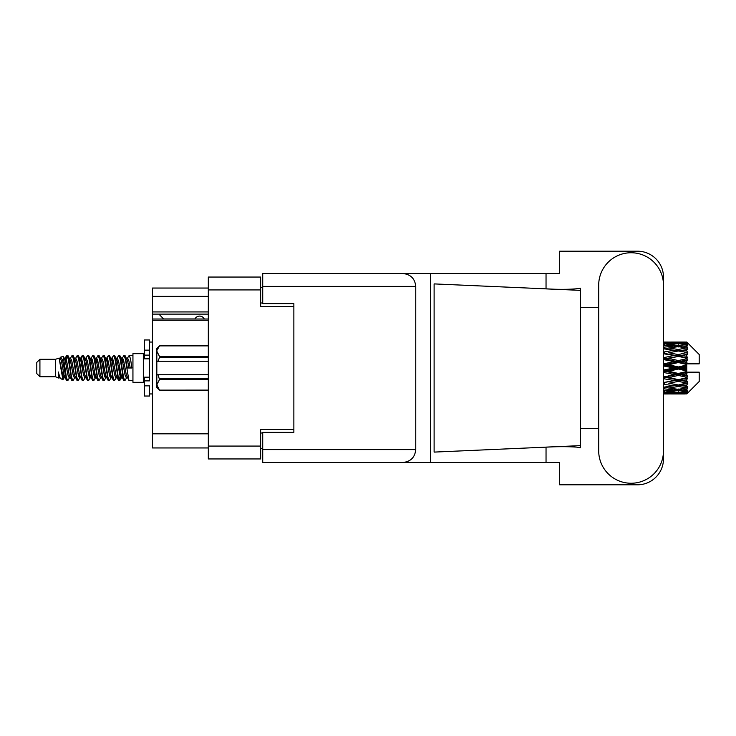 <?xml version="1.0" encoding="UTF-8"?>
<svg xmlns="http://www.w3.org/2000/svg" width="736" height="736" viewBox="0 0 736 736"><rect width="100%" height="100%" fill="white"/><g stroke="black" fill="none" stroke-linecap="round" stroke-linejoin="round"><path stroke-width="1.1" d="M208.316 320.243L152.462 320.243L152.462 319.01L208.316 319.01M293.866 432.372L293.866 429.465L260.645 429.465L260.645 458.951L208.316 458.951L208.316 277.049L260.645 277.049L260.645 306.535L293.866 306.535L293.866 303.628L293.866 432.372L262.724 432.372L262.724 449.604L415.757 449.604L415.757 286.396L262.724 286.396L262.724 273.516L559.664 273.516L559.664 251.197L637.532 251.197A25.953 25.953 0 0 1 663.486 277.15L663.486 307.519M262.724 448.564L260.645 448.564M260.645 287.436L262.724 287.436M208.316 296.36L152.462 296.36L152.462 288.052L208.316 288.052M208.316 447.948L152.462 447.948L152.462 433.826L208.316 433.826M152.462 320.243L152.462 433.826M152.462 296.36L152.462 311.935L208.316 311.935M152.462 311.935L152.462 319.01M152.462 314.116L208.316 314.116M598.699 450.855A32.393 32.393 0 0 0 631.092 483.248A32.393 32.393 0 0 0 663.486 450.855L663.486 285.145A32.393 32.393 0 0 0 631.092 252.752A32.393 32.393 0 0 0 598.699 285.145L598.699 450.855M415.757 449.604C414.938 457.369 410.651 461.665 402.886 462.484L559.664 462.484L559.664 484.803L637.532 484.803A25.953 25.953 0 0 0 663.486 458.85L663.486 428.481M598.699 428.481L580.428 428.481L580.428 304.879L580.428 307.519L598.699 307.519M580.428 447.81L576.665 447.12C567.364 446.494 556.324 446.54 543.545 447.258L434.111 452.097L434.111 283.903L580.428 290.37L580.428 447.81M546.038 462.484L546.038 447.148M546.038 288.852L546.038 273.516M402.886 462.484L262.724 462.484L430.44 462.484L430.44 273.516L262.724 273.516M580.428 290.37L580.428 288.19L578.386 288.613C569.351 289.542 557.732 289.579 543.545 288.742M293.866 303.628L262.724 303.628L262.724 286.396M262.724 462.484L262.724 449.604M402.886 273.516C410.651 274.335 414.938 278.631 415.757 286.396M580.428 445.63L543.545 447.258M204.268 319.01A5.189 5.189 0 0 0 194.957 318.946L163.604 318.946A4.572 4.572 0 0 1 163.558 318.9L158.893 314.116M39.919 376.722L39.919 359.278L36.8 362.397L36.8 373.603L39.919 376.722L55.485 376.722L58.733 378.065L59.322 377.448L58.852 377.853L60.15 377.853M39.919 359.278L55.485 359.278L55.485 376.722M132.94 368L132.94 382.324L143.327 382.324L143.327 353.676L132.94 353.676L132.94 368M55.485 359.278L59.101 358.174L62.919 379.794L60.177 378.286L58.227 371.928L58.733 378.065M63.434 371.984L62.753 375.029M62.919 379.794L65.338 374.983M60.748 357.098L63.232 356.408L65.016 368L65.016 372.848L62.505 359.968L60.748 357.098L59.671 358.552L60.15 358.147L61.447 361.026L64.041 374.974L64.869 377.448L65.762 377.522M116.776 358.552L118.873 355.332L120.17 359.039L123.694 380.346L125.074 380.346L126.988 377.108M118.873 355.332L119.885 355.654L120.814 359.039L123.418 376.961L124.715 380.668M121.79 358.892L124.062 355.332L125.359 359.039L128.892 380.346L132.94 380.668M127.162 358.552L129.251 355.332L130.548 359.039L131.854 368L127.31 368L125.074 355.654L127.632 361.026L128.929 368M65.016 372.848L66.958 380.668L67.979 380.346L69.883 377.108M65.016 368L66.314 376.961L67.611 380.668M65.338 361.017L66.958 355.332L68.255 359.039L71.788 380.346L73.168 380.346L74.897 377.448M66.958 355.332L67.979 355.654L68.908 359.039L71.502 376.961L72.8 380.668M69.23 358.147L70.527 358.147L72.156 355.332L73.453 359.039L76.976 380.346L78.356 380.346L80.261 377.108M78.724 376.473L79.24 373.198M72.156 355.332L73.168 355.654L74.097 359.039L76.691 376.961L77.988 380.668M79.184 377.522L79.617 374.983M74.419 358.147L75.716 358.147L77.344 355.332L78.642 359.039L82.165 380.346L83.545 380.346L85.275 377.448M77.344 355.332L78.356 355.654L79.286 359.039L81.889 376.961L83.186 380.668M80.905 361.017L82.533 355.332L83.83 359.039L87.363 380.346L88.743 380.346L90.464 377.448M89.102 376.473L89.617 373.198M82.533 355.332L83.545 355.654L84.484 359.039L87.078 376.961L88.375 380.668M89.571 377.522L89.994 374.983M85.634 358.552L87.722 355.332L89.019 359.039L92.552 380.346L93.932 380.346L95.836 377.108M94.3 376.473L94.815 373.198M87.722 355.332L88.743 355.654L89.672 359.039L92.267 376.961L93.564 380.668M94.76 377.522L95.192 374.983M90.648 358.892L92.92 355.332L94.217 359.039L97.741 380.346L99.121 380.346L100.85 377.448M92.92 355.332L93.932 355.654L94.861 359.039L97.456 376.961L98.753 380.668M95.183 358.147L96.49 358.147L98.109 355.332L99.406 359.039L102.93 380.346L104.31 380.346L106.214 377.108M104.678 376.473L105.193 373.198M98.109 355.332L99.121 355.654L100.05 359.039L102.654 376.961L103.951 380.668M105.138 377.522L105.57 374.983M101.2 358.552L103.298 355.332L104.595 359.039L108.128 380.346L109.508 380.346L111.412 377.108M109.866 376.473L110.382 373.198M103.298 355.332L104.31 355.654L105.248 359.039L107.842 376.961L109.14 380.668M110.336 377.522L110.768 374.983M106.214 358.892L108.486 355.332L109.784 359.039L113.316 380.346L114.696 380.346L116.426 377.448M108.486 355.332L109.508 355.654L110.437 359.039L113.031 376.961L114.328 380.668M111.412 358.892L113.684 355.332L114.982 359.039L118.505 380.346L119.885 380.346L121.146 374.983M119.195 380.411L120.768 373.198M113.684 355.332L114.696 355.654L115.626 359.039L118.22 376.961L119.517 380.668M65.716 362.802L67.289 355.589M81.282 362.802L81.806 359.527M91.292 361.017L91.724 358.478M91.669 362.802L92.184 359.527M96.48 361.017L96.913 358.478M96.858 362.802L97.373 359.527M106.867 361.017L107.3 358.478M107.244 362.802L107.76 359.527M112.056 361.017L112.488 358.478M112.433 362.802L112.948 359.527M122.443 361.017L122.866 358.478M122.82 362.802L123.335 359.527M124.062 355.332L125.074 355.654M682.668 368L686.743 367.043L686.743 368.957L682.668 368L678.325 368L663.486 371.33M663.486 365.976L673.992 368L663.486 370.024M686.743 342.056L687.783 343.086L686.743 342.056L682.668 342.093L686.743 342.056M686.743 342.452L678.325 343.022L668.766 342.507L686.743 342.452L687.783 343.353L686.743 342.176M686.743 343.04L686.743 343.629L682.668 343.316L686.743 343.04L687.783 343.73L686.743 342.553M686.743 344.402L678.325 345.552L668.766 344.512L678.325 343.648L686.743 344.402L687.783 345.046L686.743 343.629M686.743 345.589L686.743 346.61L682.668 346.086L687.783 345.902L686.743 344.632M686.743 347.824L678.325 349.499L668.766 347.999L678.325 346.647L687.783 348.174L686.743 346.61M686.743 349.545L686.743 350.943L682.668 350.235L687.783 349.453L686.743 348.174M686.743 352.526L678.325 354.614L668.766 352.746L678.325 350.989L687.783 352.553L686.743 350.943M686.743 354.669L686.743 356.344L682.668 355.497L687.783 354.182L686.743 352.967M686.743 358.193L686.743 358.699L678.325 360.566L668.766 358.441L678.325 356.399L686.743 358.193L687.783 357.898L686.743 356.344M686.743 360.622L686.743 362.471L682.668 361.542L686.743 360.622L687.783 359.766L686.743 358.699M686.743 364.476L686.743 365.019L678.325 366.979L668.766 364.743L678.325 362.535L686.743 364.476L686.743 363.851L687.755 363.851L686.743 362.471M687.755 363.851L699.2 363.851L699.2 354.504L687.314 342.617M686.743 367.043L686.743 365.019M686.743 370.981L686.743 371.524L678.325 373.465L668.766 371.257L678.325 369.021L686.743 370.981L686.743 368.957M687.314 393.383L699.2 381.496L699.2 372.149L686.743 372.149L686.743 371.524M686.743 373.529L686.743 375.378L682.668 374.458L686.743 373.529L687.755 372.149M686.743 377.301L686.743 377.807L678.325 379.601L668.766 377.559L678.325 375.434L686.743 377.301L687.783 376.234L686.743 375.378M686.743 379.656L686.743 381.331L682.668 380.503L686.743 379.656L687.783 378.102L686.743 377.807M686.743 383.033L678.325 385.011L668.766 383.254L678.325 381.386L686.743 383.033L687.783 381.818L686.743 381.331M686.743 385.057L686.743 386.455L682.668 385.765L686.743 385.057L687.783 383.447L686.743 383.474M686.743 387.826L678.325 389.353L668.766 388.001L678.325 386.501L686.743 387.826L687.783 386.547L686.743 386.455M686.743 389.39L686.743 390.411L682.668 389.914L686.743 389.39L687.783 387.826L686.743 388.176M686.743 391.368L678.325 392.352L668.766 391.488L678.325 390.448L686.743 391.368L687.783 390.098L686.743 390.411M686.743 392.371L686.743 392.96L682.668 392.684L686.743 392.371L687.783 390.954L686.743 391.598M671.379 393.935L678.325 393.953L668.766 393.493L678.325 392.978L686.743 393.447L687.783 392.27L686.743 392.96M686.743 393.447L678.325 393.824M686.743 393.824L682.668 393.907L686.743 393.824L687.783 392.647L686.743 393.548M687.783 392.914L686.743 393.944L687.783 392.914M678.325 393.953L685.28 393.935M664.415 393.953L673.992 393.907L664.415 393.668L664.415 392.472M663.486 393.696L664.415 393.668M674.728 393.723L673.992 393.907M663.486 391.984L673.992 392.684L663.486 393.236M664.415 391.902L664.415 390.549M676.182 392.168L673.992 392.684M667.258 393.125L668.766 393.493M678.325 392.978L678.325 391.699M681.932 393.723L682.668 393.907M663.486 388.764L673.992 389.914L663.486 390.936M664.01 387.274L663.486 387.366M664.415 388.636L664.415 387.2L668.766 388.001M677.368 389.224L673.992 389.914M665.951 390.862L668.766 391.488M678.325 390.448L678.325 389.04M680.478 392.168L682.668 392.684M663.486 384.238L673.992 385.765L663.486 387.191M664.415 384.072L664.415 382.646L663.486 382.812M663.486 378.69L673.992 380.503L663.486 382.775M678.325 386.501L678.325 385.057L674.857 385.618L678.325 385.057L682.668 385.765L668.766 383.254M679.291 389.224L682.668 389.914M664.415 382.426L663.486 382.242M664.415 378.497L664.415 377.172L663.486 377.366M663.486 372.471L673.992 374.458L663.486 377.255M678.325 381.386L678.325 380.006L663.486 382.481M678.325 379.601L673.992 380.503M678.325 385.011L687.783 383.447M664.415 376.602L663.486 376.39M664.415 372.26L664.415 371.119L663.486 371.146M678.325 375.434L678.325 374.201L664.415 377.172L668.766 377.559M678.325 373.465L678.325 374.201L673.992 374.458M687.783 378.102L678.325 380.006L682.668 380.503M664.415 365.755L664.415 364.881L663.486 365.084M663.486 359.61L673.992 361.542L664.415 363.74L664.415 364.881L663.486 364.854M664.415 370.245L664.415 371.119L668.766 371.257M678.325 369.021L678.325 368L673.992 368M687.617 372.149L678.325 374.201L682.668 374.458M664.415 363.74L663.486 363.529M664.415 359.398L664.415 358.828L663.486 359.021M663.486 353.758L673.992 355.497L664.415 357.503L664.415 358.828L663.486 358.745M678.325 362.535L678.325 361.799L664.415 364.881L668.766 364.743M678.325 360.566L678.325 361.799L673.992 361.542M678.325 366.979L678.325 368L663.486 364.67M686.743 366.105L678.325 368L686.743 369.895M664.415 357.503L663.486 357.31M664.415 353.574L663.486 353.519M663.486 348.809L673.992 350.235L664.415 351.928L664.415 353.354L663.486 353.225M678.325 356.399L664.415 358.828L668.766 358.441M678.325 354.614L678.325 355.994L673.992 355.497M687.783 359.766L678.325 361.799L682.668 361.542M664.415 351.928L663.486 351.762M664.01 348.726L663.486 348.634M678.325 350.989L668.766 352.746M687.783 352.553L673.992 350.235L678.325 350.943L681.803 350.382L678.325 350.943L678.325 349.499M687.783 354.182L678.325 355.994L682.668 355.497M663.486 345.064L673.992 346.086L663.486 347.236M664.415 347.364L664.415 348.8L668.766 347.999M677.368 346.776L673.992 346.086M663.486 342.764L673.992 343.316L663.486 344.016M664.415 344.098L664.415 345.451M676.182 343.832L673.992 343.316M665.951 345.138L668.766 344.512M678.325 345.552L678.325 346.96M679.291 346.776L682.668 346.086M664.415 342.047L673.992 342.093L663.486 342.304M664.415 342.332L664.415 343.528M674.728 342.277L673.992 342.093M667.258 342.875L668.766 342.507M678.325 343.022L678.325 344.301M680.478 343.832L682.668 343.316M685.28 342.065L671.379 342.065M681.932 342.277L682.668 342.093M58.227 377.172L58.852 377.853M63.784 358.276L64.51 358.552L65.338 361.026L67.933 374.974L69.23 377.853L69.699 377.448M73.168 355.654L75.716 361.026L78.32 374.974L79.617 377.853L80.086 377.448M82.211 368L82.855 364.228M83.545 355.654L86.103 361.026L88.697 374.974L89.994 377.853L91.292 377.853M93.932 355.654L96.49 361.026L99.084 374.974L100.381 377.853L101.678 377.853M102.976 368L103.62 364.228M104.31 355.654L106.867 361.026L109.462 374.974L110.759 377.853L111.237 377.448M114.696 355.654L117.254 361.026L119.848 374.974L121.146 377.853L122.443 374.983M58.227 371.928L60.177 378.286M64.685 358.892L65.338 358.147L66.636 361.026L69.23 374.974L71.788 380.346M75.716 358.147L77.022 361.026L79.617 374.974L82.165 380.346M84.806 358.147L86.103 358.147L87.4 361.026L89.994 374.974L92.552 380.346M96.49 358.147L97.787 361.026L100.381 374.974L102.93 380.346M103.62 371.772L104.273 368M106.398 358.552L106.867 358.147L108.164 361.026L110.759 374.974L113.316 380.346M115.948 358.147L117.254 358.147L118.551 361.026L121.146 374.974L123.694 380.346M126.334 358.147L127.632 358.147L128.929 361.026L130.226 368M59.101 358.174L62.744 374.974L64.041 377.853L64.51 377.448M67.979 355.654L70.527 361.026L73.122 374.974L74.419 377.853L75.716 377.853M78.356 355.654L80.914 361.026L83.508 374.974L84.806 377.853L86.103 377.853M88.743 355.654L91.292 361.026L93.886 374.974L95.183 377.853L95.662 377.448M97.787 368L98.431 364.228M99.121 355.654L101.678 361.026L104.273 374.974L105.57 377.853L106.039 377.448M109.508 355.654L112.056 361.026L114.65 374.974L115.948 377.853L117.254 377.853M121.974 358.552L122.443 358.147L121.146 358.147L122.443 361.026L125.037 374.974L126.334 377.853L126.804 377.448M70.527 358.147L71.824 361.026L74.419 374.974L76.976 380.346M79.617 361.017L80.914 358.147L82.211 361.026L84.806 374.974L87.363 380.346M90.822 358.552L91.292 358.147L92.589 361.026L95.183 374.974L97.741 380.346M100.381 358.147L101.678 358.147L102.976 361.026L105.57 374.974L108.128 380.346M110.759 358.147L112.056 358.147L113.353 361.026L115.948 374.974L118.505 380.346M119.195 371.772L119.848 368M122.443 358.147L123.74 361.026L126.334 374.974L128.892 380.346M687.783 357.898L663.486 353.188M687.617 363.851L663.486 358.634M687.783 376.234L663.486 370.916M687.783 381.818L663.486 376.979M149.555 377.172L144.366 377.172L144.366 380.871L149.555 380.871L149.555 350.134L144.366 350.134L144.366 339.968L149.555 339.968L149.555 355.129L144.366 355.129L144.366 358.828L149.555 358.828M144.366 380.871L144.366 396.032L149.555 396.032L149.555 385.866L144.366 385.866M144.366 350.134L144.366 355.129M208.316 379.518L159.519 379.518L157.964 374.753L208.316 374.753M159.519 378.589L208.316 378.589M208.316 357.411L159.519 357.411L157.964 361.247L156.823 361.247L156.823 351.182L159.519 356.482L208.316 356.482M159.519 357.411L159.519 356.482M157.964 374.753L156.823 374.753L156.823 384.818L159.519 390.117L208.316 390.108L159.519 390.117L156.823 387.412L156.823 384.818L159.519 379.518M156.823 351.182L156.823 348.588L159.519 345.883L208.316 345.883L159.519 345.883L156.878 350.446M156.823 361.247L156.823 374.753M208.316 361.247L157.964 361.247M208.316 446.08L260.645 446.08M260.645 289.92L208.316 289.92M260.645 432.998L262.724 432.998M262.724 303.002L260.645 303.002M149.555 358.782L144.366 358.782M149.555 377.218L144.366 377.218M143.327 378.902L144.366 378.902M675.722 393.953L680.938 393.953M663.486 342.047L667.028 342.047M675.722 342.047L680.938 342.047M129.251 355.332L132.94 355.332M143.327 357.098L144.366 357.098M63.232 356.408L64.51 358.552M119.885 380.346L121.615 377.448M64.041 358.147L65.338 358.147M69.23 377.853L70.527 377.853M79.617 377.853L80.914 377.853M105.57 358.147L106.867 358.147M110.759 377.853L112.056 377.853M121.146 377.853L122.443 377.853M64.869 358.552L66.599 355.654M119.885 355.654L121.615 358.552M58.852 358.147L60.15 358.147M64.041 377.853L65.338 377.853M79.617 358.147L80.914 358.147M89.994 358.147L91.292 358.147M95.183 377.853L96.49 377.853M105.57 377.853L106.867 377.853M126.334 377.853L127.632 377.853M64.869 377.448L66.599 380.346M80.436 358.552L82.165 355.654M149.555 393.953L152.462 393.953M149.555 342.047L152.462 342.047"/></g></svg>
